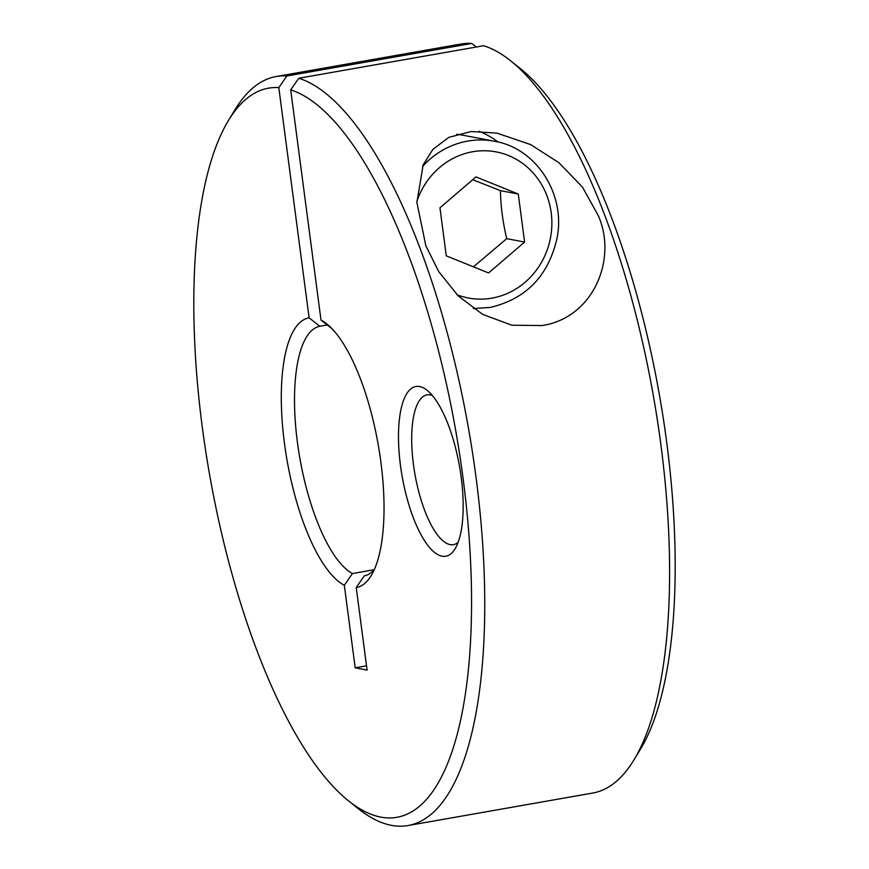 <?xml version="1.0" encoding="UTF-8"?>
<svg xmlns="http://www.w3.org/2000/svg" width="869" height="869" viewBox="0 0 869 869"><rect width="100%" height="100%" fill="white"/><g stroke="black" fill="none" stroke-linecap="round" stroke-linejoin="round"><path stroke-width="1.3" d="M488.595 272.964L446.275 255.844L439.953 207.821L475.951 176.918L518.282 194.037L524.604 242.06L488.595 272.964M473.431 266.826L506.736 238.66C502.836 222.312 500.729 206.301 500.414 190.637L472.714 179.698M524.604 242.06L506.736 238.66M518.282 194.037L500.414 190.637M473.301 308.506L490.105 307.441C526.266 298.958 548.611 275.712 557.127 237.715C565.795 194.091 536.184 148.078 494.537 141.256L462.406 135.13A84.499 78.894 100.8 0 0 456.692 134.271M327.2 324.963L319.835 326.255L309.114 317.848L278.808 87.617L286.889 75.972L471.758 43.45A380.264 128.46 -100 0 0 461.037 44.004L276.179 76.526A380.264 128.46 -100 0 0 235.162 109.472L228.612 120.237A370.118 125.027 -100 0 0 202.379 427.852A370.118 125.027 -100 0 0 348.339 800.707A370.118 125.027 -100 0 0 462.96 477.537A370.118 125.027 -100 0 0 290.702 89.887L321.009 320.107L331.741 328.525A126.755 42.82 -100 0 1 331.915 328.612M471.758 43.45L476.321 47.013M348.339 800.707L358.158 808.583A380.264 128.46 -100 0 0 407.963 825.55L592.821 793.028A380.264 128.46 -100 0 0 633.838 760.082L640.388 749.317A370.118 125.027 -100 0 0 666.621 441.702A370.118 125.027 -100 0 0 520.661 68.847L510.842 60.971A380.264 128.46 -100 0 0 483.653 45.72L298.784 78.243L290.702 89.887M633.838 760.082A380.264 128.46 -100 0 0 660.798 444.037A380.264 128.46 -100 0 0 510.842 60.971M374.311 569.575A126.755 42.82 -100 0 1 364.296 575.832L356.225 587.542A136.889 46.242 -100 0 0 371.161 575.658A136.889 46.242 -100 0 0 380.861 461.884A136.889 46.242 -100 0 0 326.874 323.974A136.889 46.242 -100 0 0 321.009 320.107M319.835 326.255A126.755 42.82 -100 0 0 297.448 442.538A126.755 42.82 -100 0 0 352.401 573.562L374.181 569.727M309.114 317.848A136.889 46.242 -100 0 0 284.478 443.505A136.889 46.242 -100 0 0 344.32 585.282L352.401 573.562M278.808 87.617A370.118 125.027 -100 0 0 228.612 120.237M286.889 75.972A380.264 128.46 -100 0 0 276.179 76.526M407.963 825.55A380.264 128.46 -100 0 0 475.93 476.56A380.264 128.46 -100 0 0 298.784 78.243M542.093 325.549L511.906 325.223L482.664 314.404L458.169 295.862L438.726 271.595L425.853 245.775L416.881 202.444L423.17 164.86L432.936 149.305L448.849 137.345L471.215 131.523L496.916 133.109L530.601 144.569L558.952 162.731L582.469 187.128L598.187 215.458C617.566 258.386 593.82 317.739 542.093 325.549M432.306 395.449A76.048 25.69 -100 0 0 427.059 394.852A76.048 25.69 -100 0 0 413.459 464.654A76.048 25.69 -100 0 0 453.412 544.657A76.048 25.69 -100 0 0 458.137 542.31M400.49 465.621A86.194 29.122 80 0 1 427.19 390.366A86.194 29.122 80 0 1 461.178 477.19A86.194 29.122 80 0 1 455.063 548.828A86.194 29.122 80 0 1 400.49 465.621M498.078 142.016A92.95 86.781 100.8 0 0 479.058 131.252M356.225 587.542L367.087 670.097L355.193 667.826L344.32 585.282M366.533 665.828L355.193 667.826M494.537 141.256A84.499 78.894 100.8 0 0 467.761 141.082A84.499 78.894 100.8 0 0 422.497 166.479M457.051 294.754A74.365 69.422 100.8 0 0 491.908 298.143A74.365 69.422 100.8 0 0 551.207 212.818A74.365 69.422 100.8 0 0 472.638 151.749A74.365 69.422 100.8 0 0 416.848 201.412"/></g></svg>
